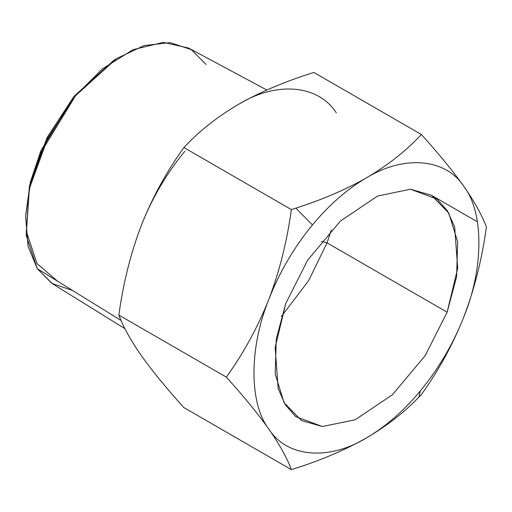<?xml version="1.0" encoding="UTF-8"?>
<svg xmlns="http://www.w3.org/2000/svg" width="512" height="512" viewBox="0 0 512 512"><rect width="100%" height="100%" fill="white"/><g stroke="black" fill="none" stroke-linecap="round" stroke-linejoin="round"><path stroke-width="0.77" d="M366.432 437.914C386.675 426.067 404.154 412.48 418.88 397.158L421.389 394.566C438.822 370.246 453.011 344.256 463.949 316.595C474.547 288.736 482.029 258.874 486.4 227.008C482.029 215.27 474.547 201.792 463.949 186.566C453.011 171.149 438.822 153.798 421.389 134.515C406.118 150.874 387.795 165.325 366.432 177.856C345.914 189.542 322.381 199.635 295.846 208.141L291.36 209.587C286.995 241.453 279.507 271.315 268.915 299.174C257.971 326.829 243.782 352.826 226.349 377.146C243.782 396.429 257.971 413.779 268.915 429.203C279.507 444.422 286.995 457.901 291.36 469.638C319.699 460.826 344.717 450.246 366.432 437.914C386.675 426.067 404.154 412.48 418.88 397.158L421.389 394.566C438.822 370.246 453.011 344.256 463.949 316.595C474.547 288.736 482.029 258.874 486.4 227.008C482.029 215.27 474.547 201.792 463.949 186.566C453.011 171.149 438.822 153.798 421.389 134.515C406.118 150.874 387.795 165.325 366.432 177.856C345.914 189.542 322.381 199.635 295.846 208.141L291.36 209.587C286.995 241.453 279.507 271.315 268.915 299.174C257.971 326.829 243.782 352.826 226.349 377.146C243.782 396.429 257.971 413.779 268.915 429.203C279.507 444.422 286.995 457.901 291.36 469.638L183.859 407.571C166.278 388.115 152.09 370.765 141.293 355.52C130.765 340.429 123.283 326.95 118.842 315.078L226.349 377.146L118.842 315.078C123.283 282.912 130.765 253.05 141.293 225.491C152.09 198.093 166.278 172.102 183.859 147.52L291.36 209.587L183.859 147.52L186.362 144.928C201.248 129.485 218.726 115.898 238.81 104.179C260.269 91.942 285.293 81.37 313.882 72.448L421.389 134.515L313.882 72.448C285.293 81.37 260.269 91.942 238.81 104.179C276.717 81.011 318.342 84.73 336.333 112.89C318.342 84.73 276.717 81.011 238.81 104.179C218.726 115.898 201.248 129.485 186.362 144.928L183.859 147.52C166.278 172.102 152.09 198.093 141.293 225.491C130.765 253.05 123.283 282.912 118.842 315.078C123.283 326.95 130.765 340.429 141.293 355.52C152.09 370.765 166.278 388.115 183.859 407.571L291.36 469.638C319.699 460.826 344.717 450.246 366.432 437.914C385.581 426.758 403.578 411.066 420.416 390.822C438.822 368.435 453.331 343.693 463.949 316.595C483.866 267.834 483.866 212.333 463.949 186.566C445.958 158.413 404.333 154.694 366.432 177.856C347.283 189.005 329.286 204.704 312.448 224.941C294.042 247.334 279.533 272.077 268.915 299.174C248.998 347.936 248.998 403.437 268.915 429.203C286.899 457.357 328.525 461.075 366.432 437.914C385.581 426.758 403.578 411.066 420.416 390.822C438.822 368.435 453.331 343.693 463.949 316.595C483.866 267.834 483.866 212.333 463.949 186.566C445.958 158.413 404.333 154.694 366.432 177.856C347.283 189.005 329.286 204.704 312.448 224.941C294.042 247.334 279.533 272.077 268.915 299.174C248.998 347.936 248.998 403.437 268.915 429.203C286.899 457.357 328.525 461.075 366.432 437.914M477.414 221.824L432.794 196.058L477.414 221.824M37.011 263.546L57.568 281.203L37.011 263.546L26.323 231.386L29.382 186.163L47.136 137.44L74.074 96.294L115.059 59.558M184.826 151.264C166.426 173.651 151.91 198.394 141.293 225.491C151.91 198.394 166.426 173.651 184.826 151.264M206.163 64.55L191.322 49.664L170.106 42.592L144.141 45.568L116.486 58.63L75.558 95.706L41.267 152.006L30.291 184.582L25.6 216.058L28.058 246.317L37.242 268.634L51.827 283.354L72.634 290.522M116.486 58.63L113.658 60.442L74.074 96.294L40.909 150.752L30.291 182.259L25.6 216.058M266.829 90.016L188.506 48.026L163.258 42.362L132.96 49.722L102.285 68.954L75.558 95.706L47.712 138.24L29.35 188.621L26.189 235.373L37.242 268.634L121.062 320.474L37.242 268.634L52.422 283.731L124.928 328.685M295.846 208.141L312.448 224.941L295.846 208.141M418.88 397.158L420.416 390.822L418.88 397.158M321.344 241.37L327.021 242.854L331.309 230.022L327.021 242.854L447.136 312.198L425.242 355.571L392.32 394.829L355.142 419.789L322.342 426.528L295.731 416.608L285.37 404.826L278.189 388.73L275.168 347.546L285.728 303.571L307.622 260.198L340.538 220.941L377.715 195.981L410.522 189.242L437.133 199.162L447.494 210.944L454.675 227.04L457.696 268.224L447.136 312.198L425.242 355.571L392.32 394.829L355.142 419.789L322.342 426.528L301.408 420.512L284.064 402.662L275.206 373.984L276.275 338.989L285.728 303.571L307.622 260.198L340.538 220.941L377.715 195.981L410.522 189.242L431.456 195.251L448.8 213.107L457.651 241.779L456.589 276.781L447.136 312.198L327.021 242.854L308.64 280.64L281.44 316.397L308.64 280.64L327.021 242.854L321.344 241.37"/></g></svg>
